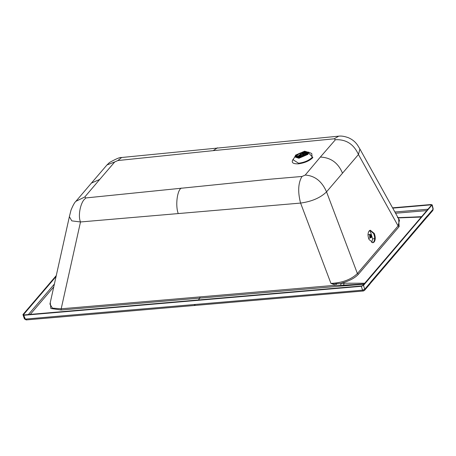 <?xml version="1.0" encoding="UTF-8"?>
<svg xmlns="http://www.w3.org/2000/svg" width="456" height="456" viewBox="0 0 456 456"><rect width="100%" height="100%" fill="white"/><g stroke="black" fill="none" stroke-linecap="round" stroke-linejoin="round"><path stroke-width="0.68" d="M371.668 242.546L372.609 238.944L370.802 232.737L369.622 230.514M370.831 234.663L369.782 234.555C369.377 236.692 369.856 237.707 371.212 237.599L371.287 235.279L370.916 234.737L370.084 234.72L370.112 236.778L371.315 237.342M368.585 238.311L371.212 237.599M370.044 235.228L370.392 234.789L371.036 235.136L371.327 236.92L370.859 237.285L370.363 236.92L370.072 235.142M370.979 235.062L370.078 235.353M370.534 237.012L371.327 236.92M370.055 235.267L370.876 235.085M370.888 235.096L370.061 235.285M369.987 235.558L371.053 235.319M369.998 235.575L371.064 235.336M369.987 235.894L371.201 235.621M371.207 235.644L369.993 235.917M370.055 236.242L371.298 235.963M371.298 235.986L370.055 236.265M370.186 236.567L371.332 236.311M371.332 236.339L370.186 236.596M371.304 236.658L370.357 236.869M371.218 236.915L370.546 237.063L371.224 236.898M369.052 239.514C367.69 235.997 367.707 233.147 369.115 230.97L370.278 230.229L374.245 233.438C375.607 236.949 375.59 239.799 374.188 241.982L373.019 242.717L369.052 239.514M372.712 242.763L373.578 242.113C374.98 239.93 375.003 237.086 373.641 233.569L369.981 230.32M117.853 160.546L114.735 161.931L99.739 179.413L84.782 196.981L85.899 197.938L269.644 179.248L302.066 176.455L305.212 175.075L320.346 157.075C330.811 157.514 338.198 162.883 342.502 173.189L326.542 191.862L357.39 273.532L398.099 225.897L399.462 220.237L359.909 149.021C358.148 146.308 356.261 141.257 348.578 137.78C344.645 136.333 341.362 135.791 338.717 136.156L121.684 157.497L117.853 160.546L213.174 150.645L217.483 147.801M427.198 216.965L427.243 215.922L370.466 282.367L370.09 283.797M342.502 173.189L358.456 154.516L398.099 225.897L399.142 226.581L358.433 274.216C354.859 278.109 349.119 281.101 341.202 283.204L340.569 285.279L343.545 285.125L343.345 285.878L199.819 298.104L199.945 296.902L335.918 285.234L340.569 285.279M427.015 217.113L427.597 215.62L427.243 215.922M56.27 275.584L22.937 314.594L23.723 315.278L361.329 286.311L363.512 285.365L432.168 204.801L433.2 208.911L432.835 210.455L433.2 208.911M304.614 152.082L307.19 152.361L307.84 152.845M295.796 156.875L296.029 156.095M320.346 157.075L335.377 139.781L335.935 139.707C345.808 139.405 353.069 143.828 357.715 152.977L358.456 154.516L359.909 149.026M56.065 276.518L23.575 314.537L24.025 314.931L361.625 285.958L362.873 285.416L431.382 205.251L430.931 204.858L431.382 205.251M432.835 210.455L427.386 216.794L427.597 215.62L433.046 209.281L432.02 205.2L431.233 204.51L392.57 207.828M304.329 151.552L307.794 152.56L307.264 154.111L299.136 157.628L295.665 156.619L296.195 155.063L304.329 151.552M195.128 305.149L193.92 304.568L61.326 315.94L25.348 319.103L26.533 319.713L25.348 319.103L23.723 315.278M22.937 314.594L24.436 318.881L26.174 319.924L363.358 290.991L364.526 290.386L364.726 289.224L363.512 285.365M370.466 282.367L369.958 283.997L370.158 282.828L364.726 289.224L362.543 290.17L193.92 304.568M363.717 290.78L362.543 290.17L363.717 290.785M358.433 274.216L357.39 273.532C351.262 279.505 342.445 282.8 330.942 283.421L336.311 283.609L335.918 285.234L330.942 283.421L300.595 203.074L80.495 221.964L61.189 308.797L199.945 296.902M335.377 139.781L334.237 138.806L213.174 150.645M431.108 205.57L430.931 204.858L392.741 208.135M114.735 161.931L106.96 164.969L91.451 183.061L99.739 179.413M308.53 152.469L308 154.345L298.931 158.26L295.026 156.989M24.025 314.931L23.575 314.537L23.74 314.925M298.834 157.975L294.964 156.853L295.556 155.12L304.625 151.198L308.495 152.327L307.903 154.06L298.834 157.975M50.268 302.579L50.844 308.473L61.058 310L61.189 308.797L52.434 308.131L49.932 304.095L69.369 216.68L71.803 220.875L80.495 221.964C77.662 215.449 80.752 201.769 85.164 198.662L85.899 197.938M302.066 176.455L301.587 177.127C298.224 183.369 297.802 191.662 300.31 202.008L300.595 203.074C311.796 201.535 320.448 197.796 326.542 191.862L325.852 190.357C321.206 180.747 314.327 175.651 305.212 175.075M84.782 196.981L75.907 201.313M421.549 216.76L420.831 216.788M364.11 283.974L343.545 285.125L344.183 283.204L364.737 283.233M344.183 283.204L336.311 283.609M302.1 153.541L302.607 153.415M302.978 154.698L300.8 155.428M300.424 155.809L300.669 156.362M302.642 156.06L303.599 155.428M306.438 153.615L303.93 154.607L303.776 153.786L305.423 152.845L306.124 152.731L306.432 153.136M303.901 153.233L301.94 153.866L301.883 152.931L304.933 152.355L302.961 153.689L302.054 153.718L301.883 152.931M301.467 154.014L300.624 154.094L297.386 156.642M301.114 156.818L298.6 157.035L300.293 155.775L301.296 155.638L301.65 156.459L301.114 156.818M297.409 156.659C296.582 155.667 297.557 154.527 300.333 153.227L300.949 153.227L301.12 154.014L299.757 155.604L298.11 156.545L297.409 156.659L297.101 156.254M300.002 156.003L299.757 155.604M300.572 155.701L300.789 156.345L301.513 156.283L301.479 155.673M298.6 157.035L298.868 157.366M305.423 152.845L305.634 153.49L306.415 153.598L306.124 152.731L306.022 154.327L303.194 156.163L302.584 156.163L302.413 155.376L303.576 154.538L303.776 153.786L303.576 154.538M300.436 154.812C302.128 153.792 303.012 153.718 303.097 154.584C301.405 155.599 300.515 155.673 300.436 154.812L300.31 155.182M303.223 154.208L303.097 154.584M302.704 153.433L301.94 153.866L302.704 153.433L302.419 152.572M303.058 154.624L300.686 155.416M301.165 153.877L300.624 154.094L301.222 153.946M303.588 155.422L305.018 155.2M374.667 238.511L372.609 238.944M371.167 235.353L370.015 235.615M371.212 235.456L370.061 235.712M371.309 235.718L370.044 235.997M371.338 235.832L370.101 236.105M371.389 236.105L370.147 236.385M371.406 236.225L370.198 236.493M371.406 236.493L370.335 236.732M421.304 217.045L398.168 217.911M398.635 218.743L399.142 226.581M361.329 286.311L362.543 290.17M334.237 138.806L338.717 136.156M394.89 212L427.979 209.236M308.644 152.959L312.867 157.582C309.453 160.9 304.631 162.986 298.389 163.835C292.741 164.006 290.996 162.484 293.162 159.275L293.692 158.705M307.23 153.056L307.834 152.999M395.574 213.237L426.799 210.615M294.912 156.562L293.088 159.771L298.583 163.237C304.437 162.439 308.968 160.478 312.178 157.366L311.733 153.518M28.375 314.554L54.389 284.048M30.284 314.395L53.762 286.887M61.058 310L199.819 298.104L198.388 299.968M412.629 217.096L421.64 216.651M24.561 318.413L25.348 319.103M181.18 188.083C177.036 190.859 175.315 205.895 178.245 213.573M343.345 285.878L363.854 284.27M400.043 217.837L400.533 217.546L397.455 217.66M307.481 153.832L307.127 153.039L306.688 154.476M301.695 156.322L298.805 157.537M303.747 154.875L302.676 156.237L302.413 155.376M306.415 154.299L306.426 154.282C309.447 150.982 299.666 151.837 297.118 155.097L297.107 155.108C294.08 158.409 303.867 157.554 306.415 154.299M296.685 157.445L296.485 156.602L300.293 157.468M305.577 153.666L303.992 154.436L303.793 155.188L303.901 154.567M302.556 155.239L302.773 155.884L303.793 155.188M302.773 155.884L302.47 156.311M300.293 155.775L300.51 156.419L299.404 157.058M300.333 153.227L300.624 154.094M302.841 156.248L303.331 156.1M370.107 234.338L367.941 234.817M427.038 217.084L370.261 283.529M308.364 152.065L311.75 153.524M294.964 156.853L295.06 157.138M308.495 152.327L308.587 152.612M91.451 183.061L75.93 201.284C74.653 202.316 73.006 205.285 70.988 210.199L69.369 216.685M121.478 157.525C120.196 157.109 116.217 158.762 109.531 162.49L106.96 164.969M369.958 283.997L364.526 290.386M420.962 216.782L400.533 217.546M296.485 156.602L297.004 155.148C298.686 152.435 307.452 151.153 307.127 153.039M302.624 156.146L303.964 154.681L303.747 154.031M306.415 153.598L303.884 154.675M299.723 157.035L301.769 156.408M302.784 156.248L303.44 156.06"/></g></svg>
